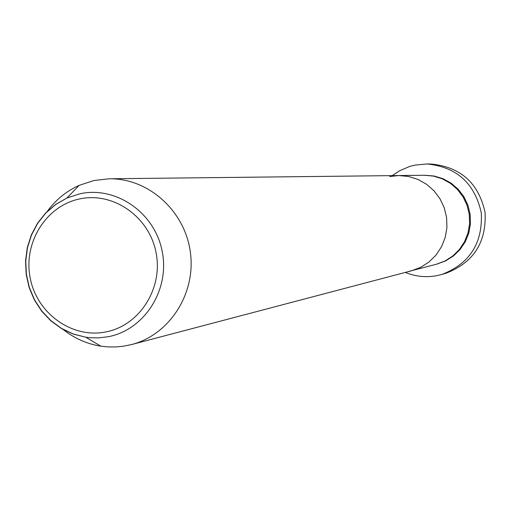 <?xml version="1.0" encoding="UTF-8"?>
<svg xmlns="http://www.w3.org/2000/svg" width="511" height="511" viewBox="0 0 511 511"><rect width="100%" height="100%" fill="white"/><g stroke="black" fill="none" stroke-linecap="round" stroke-linejoin="round"><path stroke-width="0.77" d="M389.714 176.531L398.74 175.548L424.456 175.267L433.609 176.123L442.411 178.869L450.485 183.392L457.479 189.504L463.094 196.946L467.08 205.39L469.277 214.492L469.577 223.844L467.974 233.048L464.537 241.709L459.415 249.457L452.835 255.966L445.081 260.949L436.483 264.213L408.743 271.424M392.231 175.624L399.717 170.7L409.598 166.484L414.804 165.123L427.126 163.974C456.713 167.014 474.77 183.308 481.292 212.863C482.85 243.089 469.769 263.599 442.053 274.388L436.982 275.633C426.11 277.671 415.558 276.598 405.319 272.42M398.74 175.548L408.513 176.467L417.909 179.412L426.525 184.254L433.999 190.801L439.997 198.766L444.257 207.811L446.608 217.558L446.933 227.567L445.222 237.423L441.555 246.698L436.094 254.989L429.068 261.951L420.789 267.279L411.617 270.76L420.789 267.279L429.068 261.951L436.094 254.989L441.555 246.698L445.222 237.423L446.933 227.567L446.608 217.558L444.257 207.811L439.997 198.766L433.999 190.801L426.525 184.254L417.909 179.412L408.513 176.467L398.74 175.548L109.22 178.786C148.382 178.09 184.969 210.89 190.36 252.204C196.135 293.467 169.575 334.801 131.634 344.535L123.125 346.26L115.729 346.963L108.3 346.931L100.903 346.183C86.787 343.954 74.063 338.269 62.732 329.129M442.053 274.388L446.275 273.13C473.671 262.469 486.6 242.214 485.06 212.352C478.615 183.162 460.769 167.065 431.533 164.063L427.126 163.974M46.891 211.937C55.38 200.108 66.136 191.248 79.154 185.359L94.056 180.492L109.22 178.786M424.96 175.26L434.165 176.027L443.037 178.709L451.181 183.194L458.239 189.294L463.911 196.748L467.942 205.23L470.158 214.371L470.452 223.773L468.817 233.016L465.329 241.709L460.136 249.47L453.481 255.954L445.643 260.897L436.969 264.078M79.467 198.964C45.856 205.939 23.027 243.032 30.238 278.233C36.952 313.537 72.128 338.787 105.809 331.933C139.592 325.616 163.399 288.249 156.008 252.396C149.129 216.447 112.976 191.465 79.467 198.964M108.147 336.736L98.591 337.886L90.575 337.765L85.784 337.228L73.226 334.066L61.429 328.528L50.787 320.806L41.666 311.167L34.378 299.963L29.153 287.565L26.176 274.401L25.55 260.923L27.294 247.586L31.35 234.843L37.584 223.135L45.792 212.863L55.693 204.387L66.96 198.006L79.837 193.81C115.85 185.723 154.756 212.557 162.159 251.233C170.106 289.794 144.466 329.965 108.147 336.736M100.903 346.183L85.784 337.228L73.207 333.977L61.429 328.362L50.832 320.601L41.761 310.969L34.524 299.797L29.338 287.463L26.387 274.375L25.761 260.974L27.479 247.701L31.49 235.009L37.673 223.313L45.83 213.017L55.699 204.477L66.96 198.006L79.154 185.359M131.634 344.535L411.617 270.76"/></g></svg>
